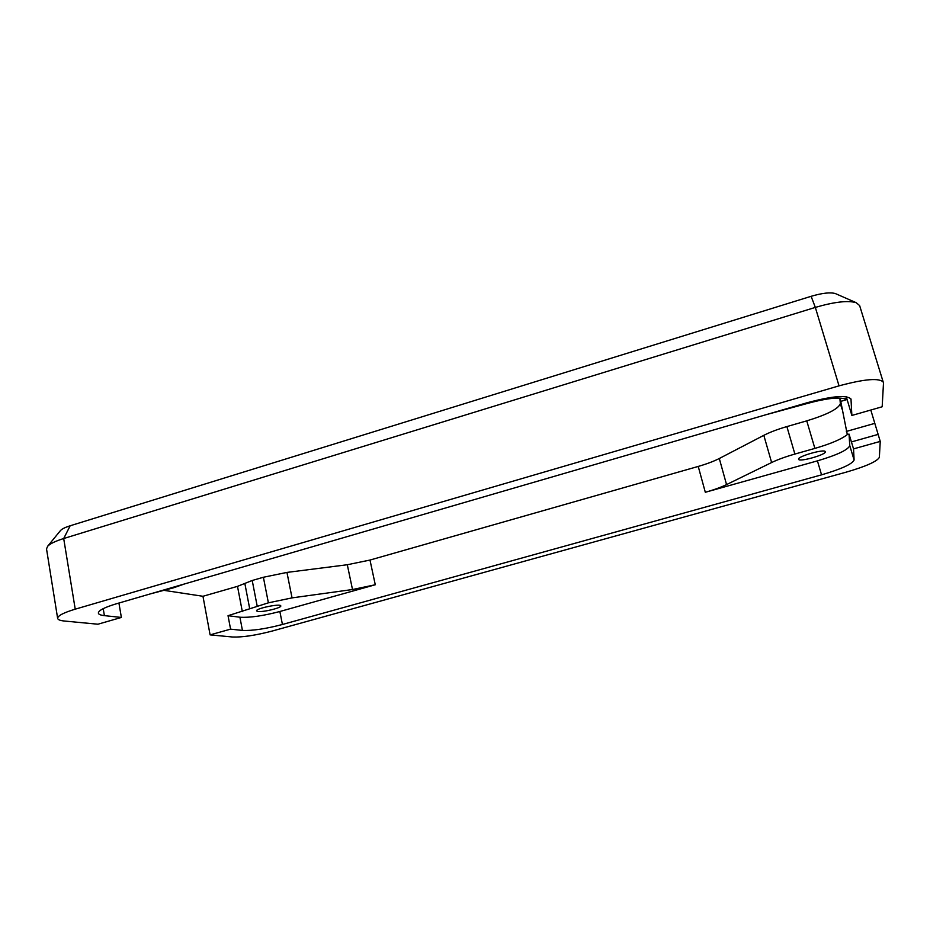 <?xml version="1.0" encoding="UTF-8"?>
<svg xmlns="http://www.w3.org/2000/svg" width="930" height="930" viewBox="0 0 930 930"><rect width="100%" height="100%" fill="white"/><g stroke="black" fill="none" stroke-linecap="round" stroke-linejoin="round"><path stroke-width="1.4" d="M228.036 615.695L268.386 602.826L292.043 597.885L352.505 589.527L375.278 584.761L279.86 611.498C263.074 615.904 249.752 617.811 239.917 617.218L228.036 615.695L230.57 629.145L242.439 630.424C252.263 630.854 265.585 628.866 282.429 624.483L821.55 474.846C841.313 469.046 852.171 464.117 854.1 460.036L853.542 448.888L880.245 441.401L879.35 457.374C877.071 461.443 866.109 466.337 846.498 472.068L272.048 631.086C255.564 635.376 242.439 637.352 232.686 637.015L210.099 634.876L202.961 596.281L237.499 586.353L252.216 580.483L263.388 577.263L286.952 572.415L347.297 564.743L369.989 560.058L698.232 466.43C706.73 463.977 713.752 461.338 719.297 458.502L763.821 435.333C769.924 432.206 777.608 429.288 786.885 426.579L806.752 420.86C827.34 414.536 838.535 408.793 840.348 403.632L839.86 398.052M763.821 435.333L771.621 462.536C777.794 459.56 785.548 456.735 794.883 454.061L814.878 448.411C830.746 443.773 841.557 439.169 847.3 434.589L840.092 398.052M853.542 448.888L849.032 434.089L849.776 445.656C847.916 449.946 837.128 455.014 817.435 460.862L705.312 492.284C713.856 489.866 720.936 487.297 726.551 484.6L719.297 458.502M846.625 396.785L846.719 398.226L844.754 398.807C837.639 396.971 824.631 398.668 805.729 403.899L766.39 414.617M184.477 583.97L173.445 587.83L150.66 593.805M846.719 398.226L851.868 415.454L850.996 399.144C847.16 394.739 832.548 395.948 807.135 402.748L116.39 603.779C104.381 607.406 98.371 610.522 98.359 613.137C98.627 614.393 100.638 615.218 104.392 615.637L121.377 617.45L118.924 603.047M202.961 596.281L164.505 590.434M771.621 462.536L726.551 484.6M257.819 611.475L256.564 610.882C255.459 608.476 280.953 603.256 280.79 605.907C281.767 607.825 262.865 612.405 257.819 611.475M121.377 617.45L97.917 624.216L64.437 621.031C60.194 620.612 57.927 619.729 57.637 618.369L46.523 548.898L47.674 546.224C50.185 543.655 55.521 541.086 63.693 538.528L815.331 307.412C834.222 301.89 847.823 300.309 856.158 302.669L859.634 305.575L883.5 383.009L882.175 406.77L851.868 415.454M836.175 293.915L835.396 293.578C830.339 292.125 822.248 293.031 811.123 296.31L70.157 525.775C65.309 527.298 62.124 528.856 60.578 530.437L60.229 530.856M57.637 618.369C57.648 615.788 63.507 612.719 75.225 609.173L839.034 385.857C864.761 378.917 879.559 377.72 883.407 382.276M825.305 451.759C826.375 454.665 798.823 462.408 798.591 459.281C796.987 456.514 825.073 448.527 825.294 451.701L825.305 451.759M849.032 434.089L847.3 434.589M210.099 634.876L230.57 629.145M870.806 410.025L880.245 441.401M806.752 420.86L814.878 448.411M841.964 408.979L840.348 403.632M854.1 460.036L849.776 445.656M698.232 466.43L705.312 492.284M375.278 584.761L369.989 560.058M347.297 564.743L352.505 589.527M282.429 624.483L279.86 611.498M817.435 460.862L821.55 474.846M292.043 597.885L286.952 572.415M263.388 577.263L268.386 602.826M794.883 454.061L786.885 426.579M75.225 609.173L63.693 538.528L70.157 525.775M839.034 385.857L815.331 307.412L811.123 296.31M104.392 615.637L103.218 608.639M850.811 398.726L851.078 399.586M257.168 605.988L252.216 580.483M244.834 583.424L249.717 608.836M237.499 586.353L242.335 611.661M239.917 617.218L242.439 630.424M878.025 434.426L851.403 441.936M846.346 431.439L874.653 423.406M847.114 399.528L840.383 401.481M60.578 530.437L47.674 546.224M835.396 293.578L856.158 302.669"/></g></svg>
